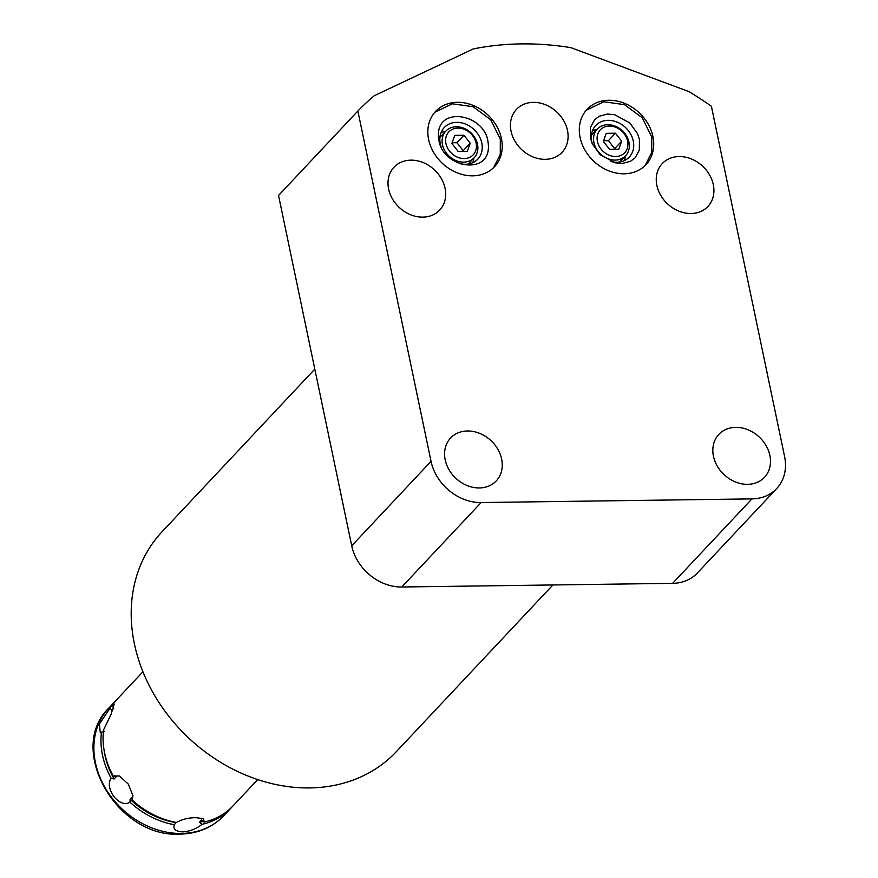<?xml version="1.0" encoding="UTF-8"?>
<svg xmlns="http://www.w3.org/2000/svg" width="878" height="878" viewBox="0 0 878 878"><rect width="100%" height="100%" fill="white"/><g stroke="black" fill="none" stroke-linecap="round" stroke-linejoin="round"><path stroke-width="1.32" d="M552.899 584.957L396.219 751.777A160.652 132.04 -136.8 0 1 309.649 787.928A160.652 132.04 -136.8 0 1 134.378 643.739A160.652 132.04 -136.8 0 1 162.024 531.805L314.807 369.133M776.69 488.563L697.362 573.016A45.897 37.721 -136.8 0 1 672.636 583.343L751.952 498.891A45.897 37.721 43.2 0 0 776.69 488.563A45.897 37.721 43.2 0 0 784.592 456.582L711.399 106.26A305.994 251.492 -136.8 0 0 688.846 91.564L570.854 47.642A305.994 251.492 -136.8 0 0 473.198 48.959L374.16 95.801A305.994 251.492 -136.8 0 0 357.862 111.023L431.043 461.345A45.897 37.721 43.2 0 0 481.122 502.545L751.952 498.891M357.862 111.023L278.535 195.476L351.716 545.798L431.043 461.345M672.636 583.343L401.795 586.998A45.897 37.721 -136.8 0 1 351.716 545.798M467.469 430.977A31.323 25.736 43.2 0 0 450.59 438.023A31.323 25.736 43.2 0 0 448.998 469.664A31.323 25.736 43.2 0 0 479.377 487.948A31.323 25.736 43.2 0 0 496.246 480.903A31.323 25.736 43.2 0 0 497.848 449.262A31.323 25.736 43.2 0 0 467.469 430.977M735.709 427.356A31.323 25.736 43.2 0 0 718.83 434.412A31.323 25.736 43.2 0 0 717.238 466.053A31.323 25.736 43.2 0 0 747.617 484.338A31.323 25.736 43.2 0 0 764.497 477.292A31.323 25.736 43.2 0 0 766.088 445.651A31.323 25.736 43.2 0 0 735.709 427.356M410.893 160.158A31.323 25.736 43.2 0 0 394.013 167.204A31.323 25.736 43.2 0 0 392.422 198.845A31.323 25.736 43.2 0 0 422.801 217.14A31.323 25.736 43.2 0 0 439.669 210.083A31.323 25.736 43.2 0 0 441.272 178.443A31.323 25.736 43.2 0 0 410.893 160.158M679.133 156.547A31.323 25.736 43.2 0 0 662.253 163.593A31.323 25.736 43.2 0 0 660.662 195.234A31.323 25.736 43.2 0 0 691.041 213.519A31.323 25.736 43.2 0 0 707.92 206.473A31.323 25.736 43.2 0 0 709.512 174.832A31.323 25.736 43.2 0 0 679.133 156.547M533.319 102.353A31.323 25.736 43.2 0 0 516.44 109.399A31.323 25.736 43.2 0 0 514.848 141.04A31.323 25.736 43.2 0 0 545.216 159.335A31.323 25.736 43.2 0 0 562.096 152.289A31.323 25.736 43.2 0 0 563.687 120.648A31.323 25.736 43.2 0 0 533.319 102.353M472.715 175.83A40.41 33.21 -136.8 0 1 433.523 152.223A40.41 33.21 -136.8 0 1 435.576 111.407A40.41 33.21 -136.8 0 1 457.35 102.309A40.41 33.21 -136.8 0 1 496.553 125.905A40.41 33.21 -136.8 0 1 494.49 166.732A40.41 33.21 -136.8 0 1 472.715 175.83M624.192 173.789A40.41 33.21 -136.8 0 1 585 150.182A40.41 33.21 -136.8 0 1 587.053 109.366A40.41 33.21 -136.8 0 1 608.827 100.268A40.41 33.21 -136.8 0 1 648.03 123.864A40.41 33.21 -136.8 0 1 645.967 164.691A40.41 33.21 -136.8 0 1 624.192 173.789M459.26 163.484A23.037 18.932 43.2 0 0 465.417 164.285A23.037 18.932 43.2 0 0 477.83 159.105A23.037 18.932 43.2 0 0 479.004 135.827A23.037 18.932 43.2 0 0 456.659 122.371A23.037 18.932 43.2 0 0 444.235 127.551A23.037 18.932 43.2 0 0 441.03 146.363M472.803 162.682A23.037 18.932 43.2 0 0 473.879 158.051M440.975 132.787A23.037 18.932 -136.8 0 1 445.541 131.426M442.468 144.683A19.437 15.98 43.2 0 0 455.989 160.597A19.437 15.98 43.2 0 0 474.153 157.755A19.437 15.98 43.2 0 0 477.5 144.212A19.437 15.98 43.2 0 0 463.968 128.298A19.437 15.98 43.2 0 0 445.815 131.14A19.437 15.98 43.2 0 0 442.468 144.683M476.117 143.125A16.737 13.763 43.2 0 0 457.855 128.1A16.737 13.763 43.2 0 0 445.947 143.531A16.737 13.763 43.2 0 0 464.21 158.556A16.737 13.763 43.2 0 0 476.117 143.125M467.294 151.29L470.213 143.202L463.946 135.245L454.771 135.366L451.852 143.454L458.118 151.411L467.294 151.29M462.947 151.345L463.189 150.676L456.922 142.719L452.093 142.785M470.213 143.202L463.189 150.676M463.946 135.245L456.922 142.719M610.737 161.442A23.037 18.932 43.2 0 0 616.883 162.243A23.037 18.932 43.2 0 0 629.306 157.063A23.037 18.932 43.2 0 0 630.481 133.785A23.037 18.932 43.2 0 0 608.136 120.33A23.037 18.932 43.2 0 0 595.712 125.51A23.037 18.932 43.2 0 0 592.507 144.321M624.28 160.641A23.037 18.932 43.2 0 0 625.355 156.01M592.452 130.745A23.037 18.932 -136.8 0 1 597.018 129.384M593.945 142.642A19.437 15.98 43.2 0 0 607.466 158.556A19.437 15.98 43.2 0 0 625.63 155.713A19.437 15.98 43.2 0 0 628.966 142.17A19.437 15.98 43.2 0 0 615.445 126.256A19.437 15.98 43.2 0 0 597.281 129.099A19.437 15.98 43.2 0 0 593.945 142.642M627.594 141.084A16.737 13.763 43.2 0 0 609.332 126.059A16.737 13.763 43.2 0 0 597.424 141.49A16.737 13.763 43.2 0 0 615.687 156.514A16.737 13.763 43.2 0 0 627.594 141.084M618.77 149.249L621.69 141.16L615.423 133.204L606.248 133.324L603.329 141.413L609.595 149.37L618.77 149.249M614.424 149.304L614.666 148.634L608.399 140.678L603.57 140.743M621.69 141.16L614.666 148.634M615.423 133.204L608.399 140.678M104.175 731.297L101.475 732.142A78.746 64.72 43.2 0 0 111.1 778.204C104.131 788.982 119.748 808.825 129.988 802.207A78.746 64.72 43.2 0 0 174.316 824.716L175.995 822.587A76.046 62.503 43.2 0 1 130.131 799.298L129.988 802.207M101.475 732.142L100.322 732.79L99.346 724.174L110.255 707.767A78.746 64.72 -136.8 0 1 116.072 700.359A78.746 64.72 -136.8 0 1 117.147 699.25M203.224 821.402A76.046 62.503 43.2 0 1 199.427 822.269L201.984 824.343C196.518 828.799 190.131 831.312 182.822 831.883C175.71 831.51 172.867 829.117 174.316 824.716M119.551 776.053L128.276 784.098L132.951 795.633L132.095 799.968A78.746 64.72 -136.8 0 0 176.423 822.466C182.13 819.251 188.704 817.648 196.167 817.681L203.63 818.724L204.091 822.093L201.534 820.03L199.427 822.269M119.408 775.987L113.207 775.965A78.746 64.72 -136.8 0 1 103.582 729.892L110.99 714.494L114.096 704.606L112.362 705.517A78.746 64.72 -136.8 0 1 118.179 698.109L142.927 671.758M111.1 778.204L114.129 778.973A76.046 62.503 -136.8 0 1 104.054 749.911M110.255 707.767L111.605 710.653A76.046 62.503 -136.8 0 1 113.317 708.03M231.913 807.047A78.746 64.72 -136.8 0 1 230.87 808.177A78.746 64.72 -136.8 0 1 201.984 824.343M113.207 775.965L116.236 776.734L114.129 778.973M130.131 799.298L132.227 797.059L132.095 799.968M112.933 709.194L111.605 710.653M113.712 708.414L112.362 705.517M257.726 779.587L232.977 805.938A78.746 64.72 -136.8 0 1 204.091 822.093M401.795 586.998L481.122 502.545M181.351 833.452A78.746 64.72 -136.8 0 1 104.976 787.456A78.746 64.72 -136.8 0 1 108.982 707.898C65.795 749.066 117.356 838.336 180.078 834.1C197.737 833.694 212.311 827.57 223.78 815.728A78.746 64.72 43.2 0 1 181.351 833.452M468.248 164.043L474.153 157.755M439.9 137.429L445.815 131.14M434.808 112.263L452.346 103.802L473.022 106.699L490.714 119.759L500.317 139.086L500.273 154.44L493.677 167.555M438.857 139.909C433.073 104.647 484.404 112.768 487.981 141.665C493.765 176.928 442.435 168.796 438.857 139.909M619.725 162.002L625.63 155.713M591.377 135.388L597.281 129.099M639.458 139.624L637.516 133.675L629.735 122.865L614.501 114.656L607.444 114.052L599.323 116.192L594.669 119.66L590.455 127.387L590.334 137.868L592.277 143.816L600.058 154.627L615.291 162.836L622.348 163.44L630.47 161.3L635.123 157.831L639.338 150.105L639.458 139.624M645.154 165.514L651.75 152.41L651.794 137.045L642.191 117.718L624.488 104.658L603.823 101.76L586.284 110.222M116.072 700.359L108.982 707.898M230.87 808.177L223.78 815.728"/></g></svg>
